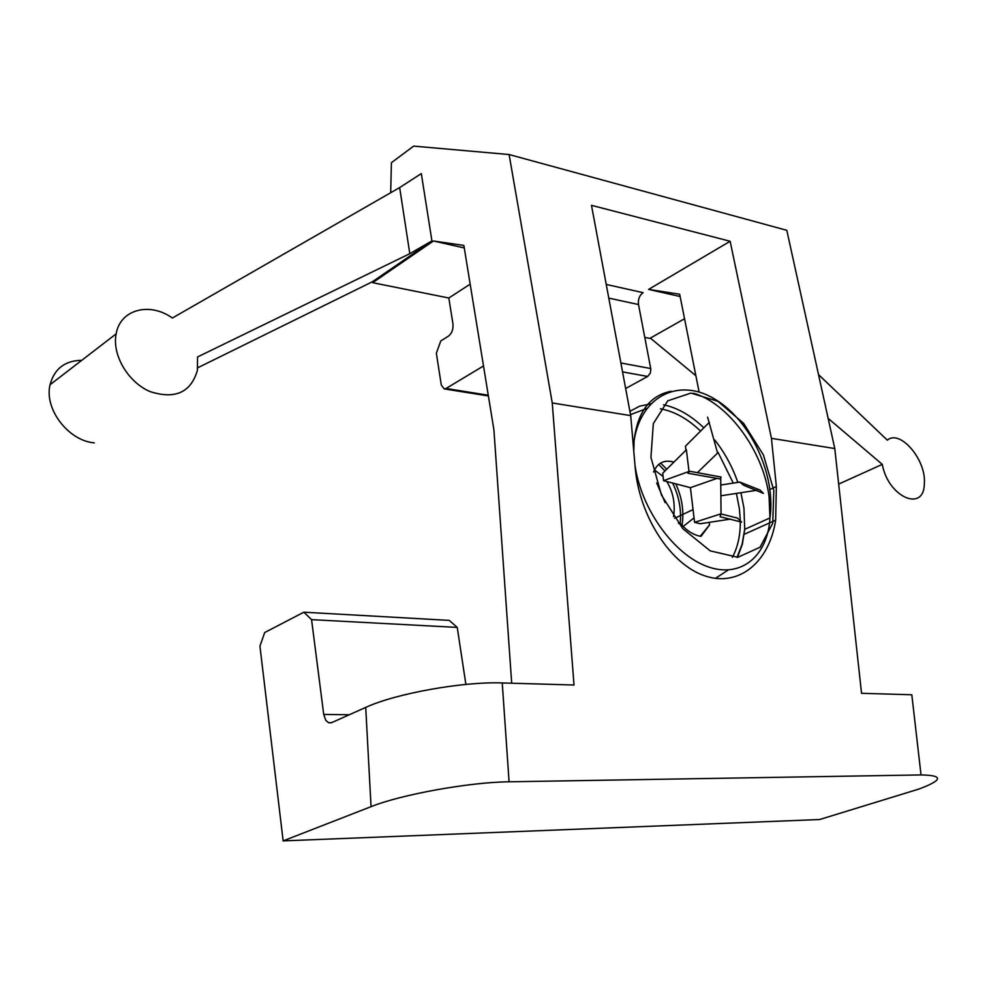 <?xml version="1.0" encoding="UTF-8"?>
<svg xmlns="http://www.w3.org/2000/svg" width="987" height="987" viewBox="0 0 987 987"><rect width="100%" height="100%" fill="white"/><g stroke="black" fill="none" stroke-linecap="round" stroke-linejoin="round"><path stroke-width="1.48" d="M409.802 253.684L197.536 356.961L197.425 370.248C190.923 392.505 175.143 399.612 150.073 391.592C128.014 382.253 111.864 354.839 116.145 333.853C120.192 309.375 149.703 301.738 172.367 318.024L399.661 187.579L409.802 253.684L431.924 240.877L372.518 281.69L197.782 367.744M81.748 360.317C64.932 360.588 54.359 368.719 50.053 384.72C44.02 408.988 68.35 440.77 94.296 442.879M818.519 374.591L887.313 440.153C900.107 428.987 926.374 459.93 924.35 483.396C924.326 512.932 888.09 497.251 882.292 464.371L828.155 418.389M838.666 484.099L882.292 464.371M488.281 395.232L446.062 388.471L444.175 388.89L441.288 384.979L436.353 353.21L440.757 340.984L448.48 336.135C451.923 333.384 453.403 329.276 452.934 323.81L448.826 298L470.17 284.145M622.55 371.889L647.657 376.454L625.659 388.508M446.062 388.471L483.507 365.955M647.657 376.454L650.297 373.197L650.852 369.187L638.503 304.539C637.91 299.32 639.44 295.36 643.092 292.658L606.24 284.441M390.692 192.724L391.407 162.707L413.652 146.113L509.107 154.54L552.251 402.955L630.705 415.626L635.159 467.246C639.181 516.312 670.802 564.749 704.952 575.902C739.14 587.45 769.305 561.936 775.646 520.198L776.362 486.517L769.983 489.478M630.705 415.626L591.484 205.333L730.146 241.272L771.439 438.339L834.78 448.554L861.54 693.306L911.815 694.762L921.031 774.931C943.584 775.326 942.955 780.001 919.144 788.983L819.592 819.531L283.146 840.887L371.05 806.663C401.339 794.449 469.837 782.123 509.082 781.803L921.031 774.931M509.082 781.803L502.247 682.942C463.31 681.4 395.577 693.516 365.721 707.408L331.718 722.607L328.634 722.755L325.833 720.436L323.711 714.428L311.571 619.639L303.848 612.199L264.701 632.531L259.939 646.127L283.146 840.887M502.247 682.942L574.015 685.015L552.251 402.955M771.439 438.339L776.362 486.517M644.795 337.406L649.804 338.405L684.546 318.752M834.78 448.554L786.799 230.304L509.107 154.54M431.924 240.877L421.313 173.601L399.661 187.579M650.347 338.097L695.884 375.726M448.826 298L372.667 282.701L372.518 281.69M465.889 684.423L457.24 627.411L449.233 620.379L303.848 612.199M730.146 241.272L648.582 289.413L680.129 296.519M699.129 392.061L679.673 294.225L648.582 289.413M511.698 683.214L493.907 429.801L463.853 245.418L433.429 240.988L464.26 247.934M311.571 619.639L457.24 627.411M433.429 240.988L372.667 282.701M694.046 517.879L683.103 526.515M656.713 482.939L665.115 502.63M678.414 523.369L680.808 524.011C687.199 531.117 693.923 535.225 701.004 536.36L709.542 524.924L709.209 522.37M709.542 524.924L700.264 536.225M658.711 464.396L664.954 471.021M672.603 483.025C679.019 496.116 681.548 509.724 680.179 523.875M673.553 516.732C675.441 503.814 673.196 492.081 666.793 481.52M663.104 476.499L654.455 469.923M673.924 462.113C664.288 459.424 657.49 462.73 653.554 472.033M689.629 471.231L687.89 473.242L720.263 478.979L721.127 477.042L689.629 471.231L663.572 480.681L690.419 487.664L694.577 522.345L700.276 523.739L730.528 519.1M737.758 518.163L721.053 513.968L720.078 516.719L741.644 522.111L737.486 518.113M739.855 482.075L743.63 485.246L763.407 493.377L760.101 490.095L739.855 482.075L721.102 484.975M717.586 453.07L707.605 417.168L717.586 453.07L697.599 472.452M709.382 422.288L685.447 446.198L685.928 450.208M721.053 513.968L720.72 478.424M689 471.515L686.384 449.751L662.721 473.229L663.572 480.681M717.204 478.313L690.419 487.664M720.436 514.005L694.577 522.345M756.98 490.255L721.374 495.708M660.648 463.039L666.706 469.281M675.762 483.852C682.029 497.473 684.127 511.328 682.054 525.429M650.754 368.546L620.885 362.982M365.721 707.408L371.05 806.663M323.711 714.428L349.275 714.761M608.794 298.111L638.503 304.539M740.262 519.89L739.386 508.749L736.425 493.586M733.193 482.964L718.018 452.293M700.597 431.122C687.692 418.759 674.281 411.308 660.365 408.791M646.818 408.482L630.52 414.614M732.354 557.347C737.721 547.403 740.361 535.522 740.299 521.716M740.966 492.846L743.964 508.256L744.704 529.34L742.347 544.281L737.462 557.334M728.246 569.992L715.39 578.37M629.903 411.32L639.687 406.163L650.63 403.917M663.548 404.806C677.526 407.754 690.962 415.441 703.854 427.877M714.798 440.029C724.705 452.663 732.366 466.728 737.758 482.211M634.999 465.37C641.205 509.329 674.368 555.126 707.728 566.698C741.126 578.653 767.874 555.965 769.959 517.941L769.07 496.671C763.482 451.503 728.739 403.424 693.479 393.196M671.037 391.284C649.865 395.54 637.553 411.924 634.11 440.461L633.79 451.306M650.939 457.351L653.332 423.62L667.78 400.808L690.912 393.085L717.919 401.302L743.643 423.398L763.457 455.019L773.82 490.453L772.735 523.258L760.076 547.217L737.869 557.297L710.233 550.869L682.782 528.662L661.463 495.079L650.939 457.351M741.533 482.89L738.856 482.026M50.053 384.72L116.145 333.853M488.392 395.96L444.175 388.89M775.646 520.198L744.136 534.337M328.634 722.755L331.287 722.78M693.047 509.6L674.639 518.286M632.901 441.09L634.11 440.461C641.39 394.886 680.055 377.466 715.205 399.353C750.576 420.536 776.152 474.747 769.959 517.941L744.704 529.34L742.101 544.281L737.005 557.359"/></g></svg>
